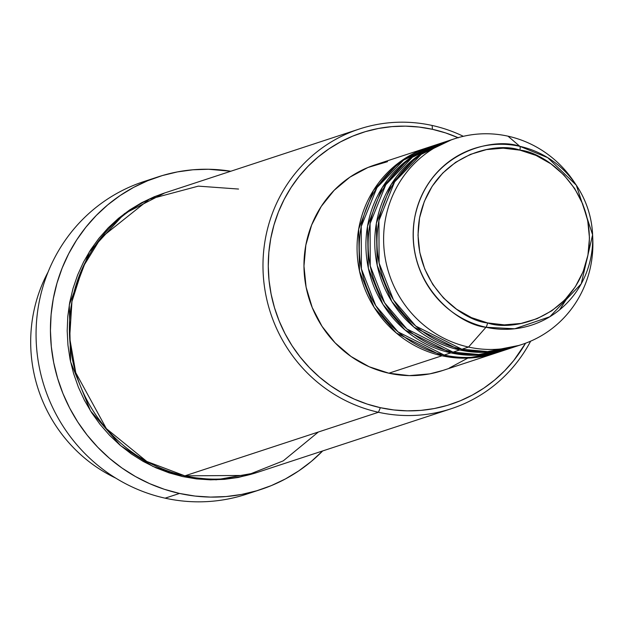 <?xml version="1.0" encoding="UTF-8"?>
<svg xmlns="http://www.w3.org/2000/svg" width="624" height="624" viewBox="0 0 624 624"><rect width="100%" height="100%" fill="white"/><g stroke="black" fill="none" stroke-linecap="round" stroke-linejoin="round"><path stroke-width="0.94" d="M454.475 138.785L447.837 140.962A108.241 104.255 71.8 0 0 377.224 248.882A108.241 104.255 71.8 0 0 461.885 349.237L468.523 347.061A108.241 104.255 71.8 0 0 592.8 239.296L592.613 234.811A92.859 89.435 -108.2 0 1 485.995 327.257L514.745 328.77L549.83 316.75L581.225 283.834L592.613 234.811C591.739 216.778 586.31 200.249 576.319 185.219A92.859 89.435 -108.2 0 1 592.613 234.811L576.319 185.219L547.724 157.661L519.847 146.336A92.859 89.435 -108.2 0 1 576.319 185.219L573.815 181.49A108.241 104.255 71.8 0 0 507.991 136.172L519.847 146.336A4.329 1.014 102.5 0 1 519.909 150.142C545.181 152.108 598.751 190.928 587.933 255.115C574.821 318.802 511.555 331.82 487.57 322.912C462.298 320.947 408.728 282.134 419.546 217.94C432.658 154.253 495.932 141.235 519.909 150.142A4.329 1.014 -77.5 0 0 519.847 146.336C494.738 137.007 428.485 150.641 414.757 217.331C403.432 284.552 459.521 325.198 485.995 327.257A4.329 1.014 -77.5 0 0 487.57 322.912L471.455 317.624L456.589 309.223L443.524 298.03L432.775 284.466L424.757 269.061L419.773 252.408L418.01 235.147L419.546 217.94L424.32 201.443L432.143 186.295L442.72 173.082L455.637 162.302L470.41 154.378L486.455 149.604L503.17 148.177L519.909 150.142L536.024 155.431L550.898 163.831L563.956 175.032L574.704 188.588L582.73 203.993L587.714 220.646L589.469 237.908L587.933 255.115L583.159 271.612L575.336 286.759L564.767 299.98L551.842 310.76L537.077 318.685L521.024 323.45L504.309 324.878L487.57 322.912A4.329 1.014 102.5 0 1 485.995 327.257A92.859 89.435 -108.2 0 1 414.757 217.331A92.859 89.435 -108.2 0 1 519.847 146.336L507.991 136.172A108.241 104.255 71.8 0 0 385.484 218.923A108.241 104.255 71.8 0 0 468.523 347.061L485.995 327.257L468.523 347.061A108.241 104.255 -108.2 0 1 383.861 246.706A108.241 104.255 -108.2 0 1 454.475 138.785A108.241 104.255 -108.2 0 1 507.991 136.172A108.241 104.255 -108.2 0 1 575.094 183.44M496.587 352.802L466.721 358.153L441.971 355.774A108.241 104.255 -108.2 0 1 357.31 255.427A108.241 104.255 -108.2 0 1 427.931 147.498A108.241 104.255 -108.2 0 1 429.039 147.147L399.407 162.271L373.472 190.336L358.66 229.18L359.502 271.128L374.104 307.312L396.279 332.99L441.971 355.774L388.877 373.214L441.971 355.774A108.241 104.255 -108.2 0 0 495.487 353.168A108.241 104.255 -108.2 0 0 496.587 352.802M505.44 349.892L475.566 355.251L450.824 352.872A108.241 104.255 -108.2 0 1 366.163 252.517A108.241 104.255 -108.2 0 1 436.777 144.596A108.241 104.255 -108.2 0 1 437.884 144.238L408.252 159.362L382.325 187.426L367.513 226.278L368.347 268.226L382.957 304.411L405.132 330.088L450.824 352.872L444.187 355.048L450.824 352.872A108.241 104.255 -108.2 0 0 504.332 350.259A108.241 104.255 -108.2 0 0 505.44 349.892M442.33 142.834L412.402 157.232L385.788 184.759L370.087 223.556L370.243 265.957L384.61 302.78L406.887 328.973L453.032 352.147L459.67 349.963L453.032 352.147A108.241 104.255 71.8 0 0 506.548 349.534L513.185 347.357A108.241 104.255 -108.2 0 0 514.285 346.983L484.419 352.342L459.67 349.963A108.241 104.255 -108.2 0 1 375.008 249.616A108.241 104.255 -108.2 0 1 445.63 141.687L438.992 143.871A108.241 104.255 71.8 0 0 368.378 251.792A108.241 104.255 71.8 0 0 453.032 352.147L478.741 354.494L509.847 348.387M592.675 236.972A108.241 104.255 -108.2 0 1 522.031 344.448A108.241 104.255 -108.2 0 1 468.523 347.061L461.885 349.237L487.586 351.585L518.692 345.478M519.956 149.861L521.173 150.431M568.831 295.519L559.525 309.894M115.736 478.101A147.202 141.781 -108.2 0 1 48.064 272.072A147.202 141.781 71.8 0 0 115.736 478.101M359.354 129.012L165.781 192.598A147.202 141.781 71.8 0 0 69.74 339.37A147.202 141.781 71.8 0 0 184.876 475.847L378.456 412.269L380.351 407.683A142.873 137.608 -108.2 0 1 270.746 238.547A142.873 137.608 -108.2 0 1 432.448 129.316L432.128 125.463A147.202 141.781 71.8 0 0 265.528 238.009A147.202 141.781 71.8 0 0 378.456 412.269A147.202 141.781 -108.2 0 1 263.32 275.785A147.202 141.781 -108.2 0 1 359.354 129.012A147.202 141.781 -108.2 0 1 432.128 125.463A147.202 141.781 -108.2 0 1 463.359 136.313A147.202 141.781 71.8 0 0 432.128 125.463L432.448 129.316L419.024 127.054L405.483 126.149L391.95 126.617L378.55 128.45L365.422 131.633L352.693 136.133L340.478 141.913L328.895 148.902L318.061 157.053L308.077 166.273L299.044 176.475L291.041 187.567L284.146 199.438L278.429 211.973L273.952 225.053L270.746 238.547L268.843 252.338L268.265 266.276L269.022 280.246L271.105 294.091L274.482 307.694L279.139 320.923L285.012 333.645L292.055 345.743L300.206 357.092L309.379 367.591L319.48 377.13L330.424 385.632L342.092 392.995L354.385 399.165L367.177 404.079L380.351 407.683L393.775 409.952L407.316 410.857L420.849 410.389L434.249 408.556L447.377 405.374L460.106 400.865L472.321 395.093L483.904 388.097L494.738 379.954L504.722 370.734L513.755 360.524L525.564 343.216A142.873 137.608 -108.2 0 1 380.351 407.683L378.456 412.269L184.876 475.847L246.519 475.441L283.265 460.855L318.357 432.011M322.67 450.941A164.525 158.465 -108.2 0 1 260.848 489.481A164.525 158.465 -108.2 0 1 179.509 493.444L165.126 498.17L179.509 493.444A164.525 158.465 -108.2 0 1 50.825 340.915A164.525 158.465 -108.2 0 1 158.161 176.865L143.785 181.592A164.525 158.465 71.8 0 0 36.442 345.634A164.525 158.465 71.8 0 0 165.126 498.17A164.525 158.465 -108.2 0 1 36.223 341.726A164.525 158.465 -108.2 0 1 151.031 179.408M256.542 472.657L216.154 479.817L182.668 476.572L169.096 472.859L155.914 467.797L143.247 461.44L131.227 453.851L119.948 445.099L109.543 435.263L100.09 424.445L91.697 412.753L84.435 400.296L78.382 387.184L73.593 373.558L70.106 359.541L67.969 345.275L67.189 330.884L67.782 316.516L69.74 302.312L73.039 288.405L77.657 274.934L83.546 262.018L90.644 249.787L98.896 238.36L108.202 227.846L118.49 218.345L129.652 209.953L141.586 202.745L154.167 196.794L164.674 192.964L124.426 213.665L89.287 251.924L69.303 304.769L70.559 361.733L90.472 410.826L120.611 445.653L152.911 466.432L182.668 476.572L196.498 478.912L210.452 479.84L224.39 479.357L238.196 477.469L256.55 472.657M436.777 144.596L430.139 146.773A108.241 104.255 71.8 0 0 359.525 254.701A108.241 104.255 71.8 0 0 444.187 355.048A108.241 104.255 71.8 0 0 497.695 352.443L504.332 350.259M427.931 147.498L374.837 164.939A108.241 104.255 71.8 0 0 304.216 272.867A108.241 104.255 71.8 0 0 388.877 373.214L369.205 366.764L351.055 356.507L335.111 342.841L321.992 326.29L312.203 307.492L306.111 287.165L303.966 266.089L305.846 245.084L311.665 224.952L321.22 206.458L334.129 190.328L349.892 177.169L367.926 167.497L387.512 161.678M158.161 176.865A164.525 158.465 -108.2 0 1 230.802 171.241L208.447 169.252L192.863 169.79L177.434 171.904L162.318 175.57L147.662 180.749L133.591 187.403L120.26 195.452L107.78 204.836L96.283 215.452L85.878 227.206L76.666 239.975L68.726 253.648L62.15 268.078L56.987 283.14L53.297 298.685L51.106 314.558L50.443 330.619L51.316 346.694L53.711 362.645L57.603 378.308L62.954 393.541L69.724 408.19L77.836 422.113L87.22 435.185L97.781 447.275L109.418 458.266L122.015 468.047L135.455 476.533L149.612 483.639L164.346 489.294L179.509 493.444L194.961 496.057L210.561 497.094L226.145 496.556L241.574 494.442L256.69 490.784L271.346 485.597L285.418 478.943L298.748 470.894L311.228 461.51L322.725 450.895M445.63 141.687A108.241 104.255 -108.2 0 1 446.737 141.328L417.105 156.46L391.17 184.525L376.358 223.369L377.2 265.317L391.81 301.501L413.977 327.179L459.67 349.963A108.241 104.255 -108.2 0 0 513.185 347.357M451.175 139.932L421.255 154.331L394.633 181.849L378.932 220.646L379.096 263.047L393.463 299.879L415.74 326.063L461.885 349.237A108.241 104.255 71.8 0 0 515.393 346.624L522.031 344.448M253.594 491.665A164.525 158.465 -108.2 0 1 165.126 498.17A164.525 158.465 71.8 0 0 246.464 494.2L260.848 489.481M238.555 189.049L198.346 186.139L149.323 199.212L101.026 237.736L82.859 267.236L71.947 301.587L69.646 337.834L75.761 372.7L106.384 428.657L146.819 461.471L184.876 475.847A147.202 141.781 71.8 0 0 257.65 472.298L451.23 408.72A147.202 141.781 -108.2 0 1 378.456 412.269A147.202 141.781 71.8 0 0 530.65 341.172A147.202 141.781 -108.2 0 1 451.23 408.72M458.414 137.834L445.614 132.92L432.448 129.316A142.873 137.608 -108.2 0 1 458.055 137.678M467.329 358.379L449.296 368.051M442.814 370.469L429.71 373.877L409.305 375.617L388.877 373.214A108.241 104.255 71.8 0 0 442.385 370.609L495.487 353.168M433.477 145.743L403.556 160.142L376.935 187.668L361.234 226.457L361.397 268.866L375.765 305.69L398.042 331.882L444.187 355.048"/></g></svg>
